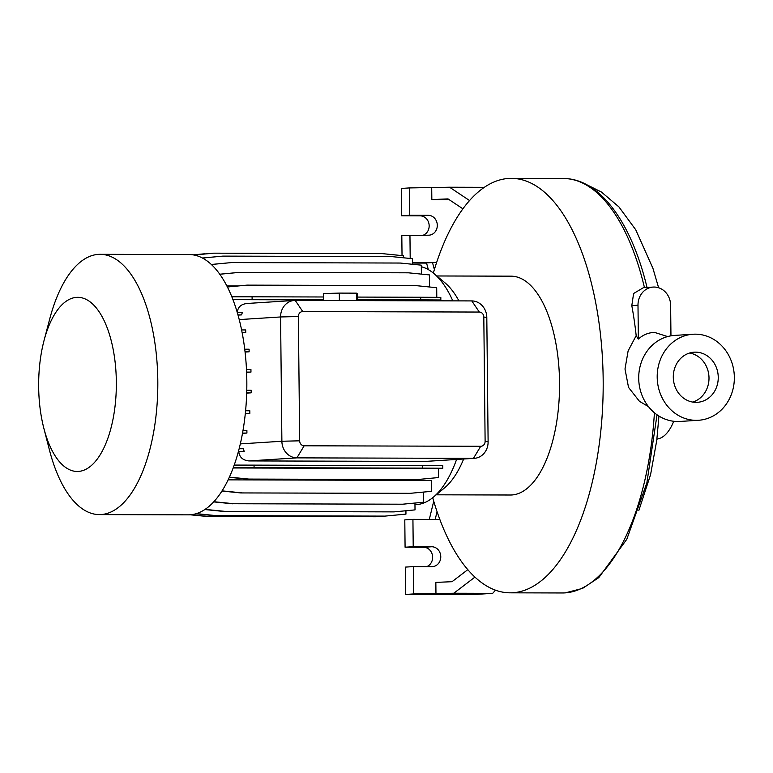 <?xml version="1.0" encoding="UTF-8"?>
<svg xmlns="http://www.w3.org/2000/svg" width="773" height="773" viewBox="0 0 773 773"><rect width="100%" height="100%" fill="white"/><g stroke="black" fill="none" stroke-linecap="round" stroke-linejoin="round"><path stroke-width="1.16" d="M648.479 406.637L639.464 401.342L628.536 387.408L624.999 369.011L628.12 350.884L636.179 335.637A73.619 32.852 -89.8 0 0 638.353 339.057C643.107 334.777 648.528 332.564 654.605 332.429L667.621 336.574M673.727 421.275A53.047 23.673 90.2 0 1 658.702 438.706L656.905 439.17M421.314 266.733A119.371 53.26 90.2 0 1 433.895 273.516A119.371 53.26 90.2 0 1 452.814 300.871M456.572 459.462A119.371 53.26 90.2 0 1 433.276 497.242A119.371 53.26 90.2 0 1 416.241 504.653A119.371 53.26 90.2 0 1 414.966 504.701M226.798 285.913L238.094 285.942M424.213 286.454L429.556 286.474L429.44 274.927L408.386 272.811L239.765 272.338L219.706 274.212M232.915 299.653L323.404 299.905M357.667 300.001L437.016 300.224L440.842 299.982L440.813 297.373L420.696 297.257L420.725 299.866L440.842 299.982M247.254 303.489C241.031 304.069 237.717 307.113 237.311 312.621M238.413 451.693L238.809 451.693C239.446 457.23 242.809 460.302 248.906 460.921L425.459 461.413L474.332 458.331A16.581 14.832 -93.6 0 1 473.443 458.35L296.89 457.867A16.581 14.832 -93.6 0 1 281.884 441.248L280.58 316.959A16.581 14.832 -93.6 0 1 294.358 300.455A16.581 14.832 -93.6 0 1 295.247 300.436L471.801 300.919A16.581 14.832 -93.6 0 1 486.806 317.539L488.111 441.818A16.581 14.832 -93.6 0 1 474.332 458.331M228.18 479.859L431.421 480.42L431.527 491.328L409.361 493.396L240.741 492.932L410.521 493.319M76.585 297.363A87.069 38.853 90.2 0 1 116.337 381.92A87.069 38.853 90.2 0 1 78.411 471.433A87.069 38.853 90.2 0 1 43.829 428.203A87.069 38.853 90.2 0 1 44.071 340.4A87.069 38.853 90.2 0 1 76.585 297.363M44.071 340.4L49.791 318.698A130.144 58.072 90.2 0 1 98.393 254.365A130.144 58.072 90.2 0 1 100.113 254.317A130.144 58.072 90.2 0 1 157.818 382.683A130.144 58.072 90.2 0 1 101.118 514.547A130.144 58.072 90.2 0 1 99.398 514.596A130.144 58.072 90.2 0 1 49.424 449.944L43.829 428.203M100.113 254.317L189.134 254.559A130.144 58.072 90.2 0 1 246.838 382.935A130.144 58.072 90.2 0 1 190.139 514.789A130.144 58.072 90.2 0 1 188.419 514.847L99.398 514.596M433.895 273.516L445.035 282.879A109.418 48.825 90.2 0 1 458.93 300.89M463.655 459.007A109.418 48.825 90.2 0 1 444.475 487.947L433.276 497.242M436.813 275.971L511.03 276.174A109.418 48.825 90.2 0 1 559.555 384.104A109.418 48.825 90.2 0 1 511.871 494.971A109.418 48.825 90.2 0 1 510.431 495.01L436.204 494.807M693.033 334.236L674.549 335.414A43.104 38.563 86.4 0 0 638.711 378.326A43.104 38.563 86.4 0 0 680.027 421.449L698.512 420.27A43.104 38.563 86.4 0 0 734.35 377.359A43.104 38.563 86.4 0 0 693.033 334.236A43.104 38.563 86.4 0 0 657.195 377.147A43.104 38.563 86.4 0 0 698.512 420.27M673.293 377.195A25.113 22.465 86.4 0 0 697.372 402.318A25.113 22.465 86.4 0 0 718.252 377.321A25.113 22.465 86.4 0 0 694.173 352.188A25.113 22.465 86.4 0 0 673.293 377.195M692.714 402.076A25.113 22.465 86.4 0 0 709.005 377.91A25.113 22.465 86.4 0 0 689.593 353.019M433.334 273.062A207.232 92.47 90.2 0 1 508.557 178.447A207.232 92.47 90.2 0 1 511.301 178.36A207.232 92.47 90.2 0 1 603.191 382.78A207.232 92.47 90.2 0 1 512.895 592.746A207.232 92.47 90.2 0 1 510.151 592.823A207.232 92.47 90.2 0 1 432.716 497.706M670.954 335.83L670.635 305.316A18.233 16.31 86.4 0 0 653.156 287.073L643.368 287.701L633.609 293.508L631.802 305.625A207.232 92.47 90.2 0 1 636.179 335.637M193.878 255.013L213.696 253.167L382.316 253.631L403.371 255.747L403.39 257.776M194.004 255.032L213.696 253.167M227.33 286.967L247.022 285.131L415.642 285.595L436.697 287.711L436.793 297.354M227.349 287.005L247.022 285.131M213.918 501.725L234.006 503.745L402.617 504.209L423.633 502.218L423.527 492.082M402.617 504.209L234.006 503.745M213.763 501.899L232.847 503.822M246.481 369.504L250.935 369.504L250.964 372.103L246.597 372.103M246.606 372.383L250.964 372.103M202.362 258.027L222.856 256.114L391.467 256.578L412.521 258.694L412.579 264.279M202.42 258.056L222.856 256.114M245.611 410.753L249.814 410.753L249.843 413.352L245.36 413.352M245.321 413.642L249.843 413.352M205.145 509.388L225.397 511.417L394.008 511.89L415.024 509.89L414.946 503.039M394.008 511.89L225.397 511.417M204.893 509.552L224.238 511.494M237.185 312.292L242.432 312.292L241.534 314.891L237.939 314.891M237.997 315.113L241.534 314.891M239.186 448.746L243.205 448.746L244.229 451.355L238.499 451.355M238.809 451.693L244.229 451.355M211.261 264.472L231.629 262.569L400.24 263.042L421.295 265.149L421.391 274.115M211.3 264.501L231.629 262.569M244.722 349.203L249.099 349.203L249.119 351.802L245.031 351.802M245.06 352.063L249.119 351.802M229.455 477.125L248.848 479.076L417.468 479.54L438.475 477.55L438.378 468.544L233.214 467.974M234.267 465.075L442.784 465.655L442.813 468.254L438.378 468.544M417.468 479.54L248.848 479.076M229.368 477.308L247.689 479.154M422.667 465.539L422.696 468.138L442.813 468.254M254.056 465.075L254.075 467.675L422.696 468.138M233.33 467.675L254.075 467.675M196.381 513.639L216.324 515.639L384.944 516.113L405.951 514.113L405.922 510.75M384.944 516.113L216.324 515.639M195.898 513.784L215.165 515.717M246.78 390.23L251.177 390.23L251.206 392.829L246.713 392.829M246.703 393.119L251.206 392.829M192.989 254.858L206.468 253.815M193.144 254.887L204.449 253.805M219.725 274.251L239.765 272.338M231.784 296.793L252.085 296.793L252.114 299.393L323.404 299.595M357.667 299.692L420.725 299.866M252.085 296.793L323.375 296.987M357.638 297.083L420.696 297.257M232.818 299.393L252.114 299.393M222.015 491.048L240.741 492.932M222.122 490.874L241.901 492.855M191.24 514.702L207.077 516.287L375.688 516.75L381.765 516.18M375.688 516.75L207.077 516.287M190.226 514.789L205.918 516.364M243.031 430.455L246.887 430.455L246.916 433.064L242.577 433.064M242.529 433.344L246.916 433.064M241.572 329.936L245.717 329.936L245.746 332.535L242.094 332.535M242.133 332.767L245.746 332.535M304.166 445.789L480.719 446.282A4.967 4.445 86.4 0 0 485.115 441.325L483.811 317.036A4.967 4.445 86.4 0 0 479.318 312.05L302.755 311.567A4.967 4.445 86.4 0 0 298.368 316.524L299.663 440.813A4.967 4.445 86.4 0 0 304.166 445.789L296.89 457.867L248.906 460.921M323.414 300.513L323.336 293.556L339.299 293.102L356.43 293.151L357.599 293.643L357.677 300.6M356.43 293.151L356.508 300.6M339.299 293.102L339.376 300.552M469.53 200.526L449.567 187.221L409.458 187.926L409.748 215.271L401.612 215.783L420.154 215.841A9.943 8.899 -93.6 0 1 429.025 224.16A9.943 8.899 -93.6 0 1 423.256 235.185M409.748 215.271L428.29 215.319A9.943 8.899 -93.6 0 1 437.296 224.991A9.943 8.899 -93.6 0 1 429.025 235.185A9.943 8.899 -93.6 0 1 428.503 235.205L401.815 235.668L402.028 255.612M409.458 187.926L401.322 188.438L401.612 215.783M409.951 235.156L410.202 258.462M412.569 263.042L426.561 263.081M449.567 187.221L484.285 187.317M412.56 262.501L436.59 262.569M431.711 187.984L431.836 199.589L449.123 199.637M431.836 199.589L448.011 198.893L462.882 208.807M434.387 269.506L432.494 262.559L426.522 262.936L428.339 269.622M439.837 519.437L412.927 519.359L413.217 546.704L405.081 547.216L423.623 547.274A9.943 8.899 -93.6 0 1 432.494 555.603A9.943 8.899 -93.6 0 1 426.725 566.628M413.217 546.704L431.759 546.753A9.943 8.899 -93.6 0 1 440.765 556.425A9.943 8.899 -93.6 0 1 432.503 566.628A9.943 8.899 -93.6 0 1 431.972 566.638L413.429 566.59L413.71 593.935L405.574 594.447L472.342 594.64L492.681 593.335L453.819 593.229L474.97 577.102M412.927 519.359L404.791 519.881L405.081 547.216M413.429 566.59L405.294 567.111L405.574 594.447M413.71 593.935L453.819 593.229M435.962 593.993L435.846 582.398L452.021 581.702L467.829 569.653M437.064 511.678L435.189 519.417M429.305 519.408L433.73 501.204M495.512 590.166L492.681 593.335M653.156 287.073A18.233 16.31 86.4 0 0 637.996 305.229L638.353 339.057M654.422 412.772A207.232 92.47 90.2 0 1 564.976 592.891A207.232 92.47 90.2 0 1 562.232 592.968L565.237 592.881L582.542 588.408L598.814 577.595L626.797 539.293L646.875 482.835L657.04 414.782M511.301 178.36L563.382 178.505A207.232 92.47 90.2 0 1 644.469 287.633M425.459 461.413L473.443 458.35L480.719 446.282M488.111 441.818L485.115 441.325M299.663 440.813L281.884 441.248L240.355 443.895M486.806 317.539L483.811 317.036M298.368 316.524L280.58 316.959L239.195 319.597M471.801 300.919L479.318 312.05M302.755 311.567L295.247 300.436M428.29 215.319L420.154 215.841M431.759 546.753L423.623 547.274M631.802 305.625L637.996 305.229M585.75 184.206L601.442 192.052L618.893 206.874L635.715 229.736L652.953 268.405L658.615 287.759M563.382 178.505C599.954 178.428 631.802 222.982 647.223 288.319M510.151 592.823L562.232 592.968M658.944 416.048L656.77 440.31L650.566 474.68L638.856 510.422M294.358 300.455L246.384 303.518"/></g></svg>
